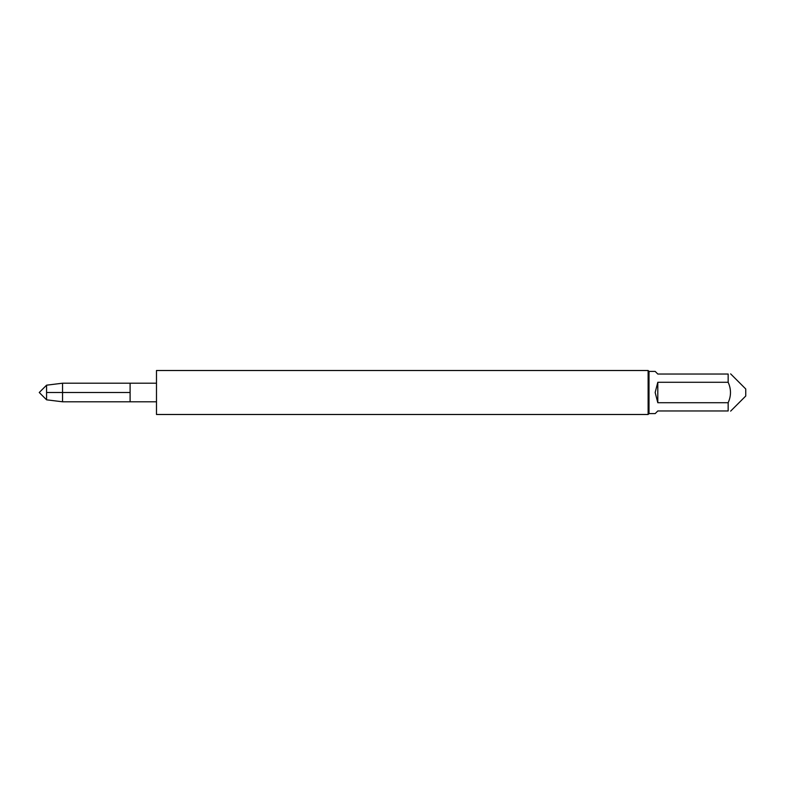<?xml version="1.0" encoding="UTF-8"?>
<svg xmlns="http://www.w3.org/2000/svg" width="785" height="785" viewBox="0 0 785 785"><rect width="100%" height="100%" fill="white"/><g stroke="black" fill="none" stroke-linecap="round" stroke-linejoin="round"><path stroke-width="1.18" d="M46.57 399.82L39.25 392.5L46.57 385.18L46.57 392.5L130.104 392.5L130.104 401.792L130.104 383.208L130.104 392.5L46.57 392.5L46.57 399.82L62.555 401.792L62.555 383.208L156.49 383.208M649.009 392.5L649.009 371.393L648.125 370.51L648.125 414.49L649.009 413.607L649.009 392.5M649.009 371.393L655.161 371.393L657.801 374.033L728.156 374.033L728.156 382.285L657.801 382.285L655.161 392.5L657.801 402.715L728.156 402.715L728.156 410.967L657.801 410.967L655.161 413.607L649.009 413.607M730.639 373.876L745.75 388.977L745.75 396.023L730.639 411.124M728.156 374.033C731.257 374.033 731.257 374.033 728.156 374.033M728.156 382.285C731.257 389.105 731.257 395.915 728.156 402.715M657.801 402.715L657.801 382.285M648.125 414.49L156.49 414.49L156.49 370.51L648.125 370.51M62.555 401.792L156.49 401.792M46.57 385.18L62.555 383.208"/></g></svg>
